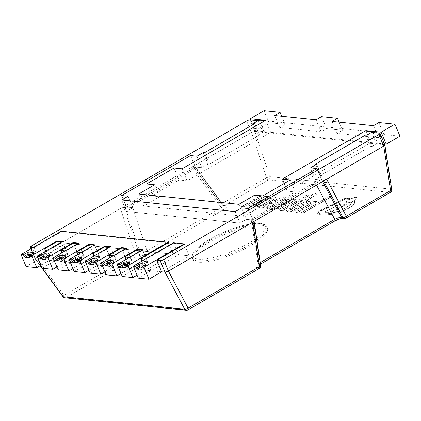 <?xml version="1.0" encoding="UTF-8"?>
<svg xmlns="http://www.w3.org/2000/svg" width="421" height="421" viewBox="0 0 421 421"><rect width="100%" height="100%" fill="white"/><g stroke="black" fill="none" stroke-linecap="round" stroke-linejoin="round"><path stroke-width="0.32" stroke-dasharray="2.1 1.58" d="M261.888 225.303A40.458 10.741 -22.8 0 0 217.741 237.591A40.458 10.741 -22.8 0 0 192.86 259.41A40.458 10.741 -22.8 0 0 234.323 253.637A40.458 10.741 -22.8 0 0 267.451 228.056A40.458 10.741 -22.8 0 0 261.888 225.303M259.399 268.424A2.7 1.137 59.9 0 1 259.052 268.487A2.7 2.337 95.9 0 0 260.304 265.298A2.7 0.9 171.2 0 1 260.71 265.683M260.236 262.609C258.836 263.625 258.147 264.372 258.162 264.856L260.304 265.298L253.447 220.825L253.831 221.057M253.447 220.825L252.053 220.683L258.904 265.156A2.7 2.337 -84.1 0 1 257.657 268.345C255.615 267.888 256.384 266.54 259.957 264.309L334.242 221.167A2.7 1.137 -120.1 0 0 334.59 221.104L334.632 221.072M260.467 264.099A2.7 1.137 59.9 0 1 260.304 264.246L260.304 264.246A2.7 1.137 59.9 0 1 259.957 264.309M254.105 221.346L253.584 217.994C252.032 218.92 251.263 219.667 251.284 220.23L252.053 220.683M253.584 217.994L315.061 182.288L316.545 185.082M343.157 218.225A2.7 2.337 95.9 0 0 344.441 217.941L345.836 218.083A2.7 1.137 -120.1 0 0 346.173 218.025M344.552 218.373A2.7 2.337 95.9 0 0 345.836 218.083L390.099 192.376A2.7 2.337 95.9 0 0 391.351 189.187A2.7 0.9 171.2 0 1 391.756 189.571M322.612 181.556L321.86 180.141C320.018 180.114 317.75 180.83 315.061 182.288M321.86 180.141L323.254 180.283L323.617 180.972M390.446 192.313A2.7 1.137 59.9 0 1 390.099 192.376L268.582 179.878A2.7 1.137 59.9 0 1 266.435 177.762L269.835 176.688A2.7 2.337 -84.1 0 1 268.582 179.878L224.319 205.585L225.719 205.727C227.756 206.185 226.987 207.532 223.414 209.763L149.129 252.905C145.098 255.094 141.698 256.168 138.935 256.131A2.7 2.337 95.9 0 0 140.182 252.942C142.103 253.2 144.371 252.484 146.982 250.79A2.7 1.137 -120.1 0 0 149.129 252.905M223.414 209.763A2.7 1.137 -120.1 0 1 221.267 207.648L193.513 169.784L132.036 205.49L146.982 250.79L221.267 207.648C223.135 206.743 223.909 205.974 223.583 205.353L221.404 204.811A2.7 2.337 95.9 0 0 223.041 205.869A2.7 2.337 95.9 0 0 224.319 205.585A2.7 1.137 -120.1 0 1 222.172 203.469L266.435 177.762L251.49 132.457L254.889 131.384L384.815 144.829M194.418 165.606L193.302 166.805L221.404 204.811A2.7 0.489 143.8 0 1 221.141 204.78A2.7 0.489 143.8 0 1 222.172 203.469L194.418 165.606L251.49 132.457M125.242 207.637L123.842 207.495L138.788 252.795A2.7 2.337 -84.1 0 1 137.535 255.989A2.7 1.137 59.9 0 1 135.388 253.874L138.788 252.795L140.182 252.942L125.242 207.637C127.084 207.664 129.347 206.948 132.036 205.49M62.908 296.679A2.7 0.489 143.8 0 1 63.945 295.368A2.7 1.137 -120.1 0 0 66.092 297.484A2.7 2.337 -84.1 0 1 64.808 297.768M193.513 169.784C195.27 168.726 196.018 167.926 195.744 167.379L195.049 167.095L222.804 204.959A2.7 2.337 95.9 0 0 224.425 206.011A2.7 2.337 95.9 0 0 224.435 206.011A2.7 2.337 95.9 0 0 225.719 205.727M184.33 244.359L189.166 255.863L178.478 254.768L150.981 270.74L146.145 259.231L173.641 243.259L184.33 244.359L189.166 255.863L161.664 271.834L35.075 258.704L36.19 257.505L120.443 208.569L123.842 207.495M193.649 166.953L195.049 167.095M186.324 310.266A2.7 2.337 95.9 0 0 187.608 309.982A2.7 1.137 -120.1 0 0 187.945 309.924M263.904 197.381A6.115 1.626 -22.8 0 0 264.32 196.339A6.115 1.626 -22.8 0 0 263.92 196.012A6.162 1.637 -22.8 0 0 262.188 195.933A4.21 1.121 -22.8 0 0 259.189 196.828A4.294 1.142 -22.8 0 0 256.936 197.933L241.754 206.748L243.917 206.969L257.247 199.233A5.168 1.374 157.2 0 1 259.546 198.102A3.268 0.868 157.2 0 1 261.846 198.012A2.784 0.742 157.2 0 1 260.604 199.254L246.806 207.269L249.027 207.495L267.877 196.549L265.709 196.328L263.804 197.139L265.609 196.086L267.772 196.312L248.927 207.258L246.701 207.027L260.504 199.012A2.784 0.742 -22.8 0 0 261.746 197.775A3.268 0.868 -22.8 0 0 259.447 197.859A5.168 1.374 -22.8 0 0 257.147 198.991L243.817 206.732L241.654 206.511L256.836 197.691A4.294 1.142 157.2 0 1 259.089 196.591A4.21 1.121 157.2 0 1 262.083 195.697A6.162 1.637 157.2 0 1 263.82 195.776A6.115 1.626 157.2 0 1 264.22 196.097A6.115 1.626 157.2 0 1 263.804 197.139M312.877 202.417A6.115 1.626 -22.8 0 0 313.292 201.375A6.115 1.626 -22.8 0 0 312.892 201.054A6.162 1.637 -22.8 0 0 311.161 200.975A4.21 1.121 -22.8 0 0 308.161 201.87A4.294 1.142 -22.8 0 0 305.909 202.969L290.732 211.789L292.895 212.01L306.22 204.269A5.168 1.374 157.2 0 1 308.519 203.138A3.268 0.868 157.2 0 1 310.819 203.054A2.784 0.742 157.2 0 1 309.582 204.29L295.779 212.305L298 212.537L316.85 201.591L314.687 201.364L312.877 202.417L314.587 201.127L316.75 201.349L297.9 212.295L295.679 212.068L309.477 204.048A2.784 0.742 -22.8 0 0 310.719 202.811A3.268 0.868 -22.8 0 0 308.419 202.901A5.168 1.374 -22.8 0 0 306.12 204.032L292.795 211.768L290.627 211.547L305.809 202.733A4.294 1.142 157.2 0 1 308.061 201.627A4.21 1.121 157.2 0 1 311.061 200.733A6.162 1.637 157.2 0 1 312.792 200.812A6.115 1.626 157.2 0 1 313.192 201.138A6.115 1.626 157.2 0 1 312.777 202.175M307.488 196.702A2.873 0.763 -22.8 0 0 308.709 195.439A2.873 0.763 -22.8 0 0 305.767 195.849A2.873 0.763 -22.8 0 0 303.415 197.665A2.873 0.763 -22.8 0 0 307.488 196.702M307.383 196.46A2.873 0.763 157.2 0 1 303.315 197.428A2.873 0.763 157.2 0 1 305.667 195.612A2.873 0.763 157.2 0 1 308.609 195.202A2.873 0.763 157.2 0 1 307.383 196.46M285.843 202.175A5.168 1.374 157.2 0 1 288.143 201.043A3.268 0.868 157.2 0 1 290.448 200.954A2.784 0.742 157.2 0 1 289.206 202.196L275.402 210.211L277.628 210.437L296.473 199.491L294.311 199.27L292.5 200.322A6.115 1.626 -22.8 0 0 292.921 199.28A6.115 1.626 -22.8 0 0 292.516 198.954A6.162 1.637 -22.8 0 0 290.785 198.875A4.21 1.121 -22.8 0 0 287.79 199.77A4.294 1.142 -22.8 0 0 285.538 200.875L270.356 209.69L272.519 209.916L285.843 202.175L272.419 209.674L270.256 209.453L285.433 200.633A4.294 1.142 157.2 0 1 287.69 199.533A4.21 1.121 157.2 0 1 290.685 198.638A6.162 1.637 157.2 0 1 292.416 198.717A6.115 1.626 157.2 0 1 292.816 199.038A6.115 1.626 157.2 0 1 292.4 200.08L294.211 199.033L296.373 199.254L277.528 210.2L275.302 209.968L289.106 201.954A2.784 0.742 -22.8 0 0 290.343 200.717A3.268 0.868 -22.8 0 0 288.043 200.806A5.168 1.374 -22.8 0 0 285.743 201.933M301.01 212.847L303.352 213.084L331.527 196.723L329.185 196.481L301.01 212.847L329.08 196.239L331.427 196.481L303.252 212.847L300.904 212.605M306.751 200.549L313.929 196.381A5.731 1.521 -22.8 0 0 316.182 194.623A5.362 1.426 -22.8 0 0 316.387 194.076A5.605 1.489 -22.8 0 0 316.36 193.997A5.605 1.489 -22.8 0 0 315.571 193.613A7.973 2.116 -22.8 0 0 313.671 193.781L310.53 195.602A3.889 1.031 157.2 0 1 311.719 195.507A1.858 0.495 157.2 0 1 312.003 195.639A1.858 0.495 157.2 0 1 311.772 196.054A2.442 0.647 157.2 0 1 311.098 196.507L304.53 200.322L302.846 200.149L300.178 201.696L301.862 201.87L285.68 211.268L287.906 211.495L304.088 202.096L305.288 202.222L307.956 200.675L306.651 200.312L307.851 200.433L305.188 201.98L303.988 201.859L287.806 211.258L285.58 211.026L301.762 201.627L300.078 201.459L302.746 199.907L304.425 200.08L310.993 196.265A2.442 0.647 -22.8 0 0 311.672 195.818A1.858 0.495 -22.8 0 0 311.903 195.397A1.858 0.495 -22.8 0 0 311.619 195.27A3.889 1.031 -22.8 0 0 310.43 195.365L313.571 193.539A7.973 2.116 157.2 0 1 315.466 193.376A5.605 1.489 157.2 0 1 316.26 193.76A5.605 1.489 157.2 0 1 316.287 193.834A5.362 1.426 157.2 0 1 316.082 194.381A5.731 1.521 157.2 0 1 313.829 196.144L306.651 200.312M301.299 199.759L282.454 210.705L280.291 210.484L299.136 199.538L301.404 200.001L299.236 199.775L280.391 210.726L282.454 210.705M282.554 210.947L301.404 200.001M280.633 202.243A15.514 4.121 -22.8 0 0 284.175 199.622A6.762 1.795 -22.8 0 0 284.78 198.323A6.762 1.795 -22.8 0 0 284.559 198.07A8.262 2.194 -22.8 0 0 282.323 197.933A6.773 1.8 -22.8 0 0 279.491 198.591A8.499 2.258 -22.8 0 0 275.887 200.107A28.086 7.457 -22.8 0 0 271.208 202.622L269.493 203.617L274.966 204.18A60.566 16.082 157.2 0 1 271.955 205.885A7.967 2.116 157.2 0 1 269.772 206.927A3.1 0.826 157.2 0 1 267.824 207.542A2.826 0.753 157.2 0 1 266.646 207.411A2.826 0.753 157.2 0 1 266.661 207.185A1.91 0.505 157.2 0 1 266.835 206.911A6.815 1.81 157.2 0 1 269.151 205.285L267.14 205.064L266.304 205.553A8.873 2.358 -22.8 0 0 263.114 208.1L262.957 208.363A7.031 1.868 -22.8 0 0 262.936 208.863A7.641 2.031 -22.8 0 0 264.504 209.348A8.425 2.237 -22.8 0 0 266.456 209.126A6.615 1.758 -22.8 0 0 268.64 208.495A18.529 4.92 -22.8 0 0 270.408 207.811A22.181 5.889 -22.8 0 0 277.828 203.953A31.575 8.383 -22.8 0 0 280.633 202.243L280.533 202.001A31.575 8.383 157.2 0 1 277.728 203.711A22.181 5.889 157.2 0 1 270.308 207.569A18.529 4.92 157.2 0 1 268.535 208.258A6.615 1.758 157.2 0 1 266.356 208.884A8.425 2.237 157.2 0 1 264.404 209.111A7.641 2.031 157.2 0 1 262.836 208.621A7.031 1.868 157.2 0 1 262.857 208.127L263.014 207.858A8.873 2.358 157.2 0 1 266.204 205.311L267.04 204.827L269.051 205.048A6.815 1.81 -22.8 0 0 266.735 206.674A1.91 0.505 -22.8 0 0 266.561 206.948A2.826 0.753 -22.8 0 0 266.546 207.169A2.826 0.753 -22.8 0 0 267.724 207.306A3.1 0.826 -22.8 0 0 269.672 206.69A7.967 2.116 -22.8 0 0 271.85 205.648A60.566 16.082 -22.8 0 0 274.866 203.938L269.393 203.375L271.108 202.38A28.086 7.457 157.2 0 1 275.787 199.87A8.499 2.258 157.2 0 1 279.386 198.354A6.773 1.8 157.2 0 1 282.223 197.691A8.262 2.194 157.2 0 1 284.459 197.833A6.762 1.795 157.2 0 1 284.675 198.08A6.762 1.795 157.2 0 1 284.075 199.386A15.514 4.121 157.2 0 1 280.533 202.001M274.418 202.233L275.844 201.406A6.973 1.852 157.2 0 1 278.302 200.159A2.589 0.689 157.2 0 1 279.655 199.686A3.41 0.905 157.2 0 1 281.023 199.57A2.579 0.684 157.2 0 1 281.339 199.738A2.579 0.684 157.2 0 1 281.286 200.012A3.847 1.021 157.2 0 1 280.081 201.127A10.604 2.815 157.2 0 1 277.723 202.575L274.418 202.233L277.623 202.338A10.604 2.815 -22.8 0 0 279.981 200.885A3.847 1.021 -22.8 0 0 281.186 199.775A2.579 0.684 -22.8 0 0 281.239 199.501A2.579 0.684 -22.8 0 0 280.918 199.328A3.41 0.905 -22.8 0 0 279.555 199.449A2.589 0.689 -22.8 0 0 278.202 199.922A6.973 1.852 -22.8 0 0 275.744 201.164L274.318 201.996M254.5 208.111A8.025 2.131 157.2 0 1 253.426 207.569A8.025 2.131 157.2 0 1 253.384 207.258L253.4 207.195A9.094 2.415 157.2 0 1 254.558 205.822A19.819 5.263 157.2 0 1 256.563 204.317A23.192 6.157 157.2 0 1 260.089 202.106A24.718 6.562 157.2 0 1 262.751 200.617A32.043 8.509 157.2 0 1 265.262 199.322A14.751 3.915 157.2 0 1 267.94 198.123A7.715 2.047 157.2 0 1 270.414 197.233A5.62 1.495 157.2 0 1 272.003 196.828A8.988 2.389 157.2 0 1 274.176 196.686A8.988 2.389 157.2 0 1 275.266 197.165A5.62 1.495 157.2 0 1 275.276 197.186A5.62 1.495 157.2 0 1 275.197 197.728A7.715 2.047 157.2 0 1 274.324 198.78A14.751 3.915 157.2 0 1 272.692 200.086A32.043 8.509 157.2 0 1 270.661 201.427A24.718 6.562 157.2 0 1 268.151 202.938A23.192 6.157 157.2 0 1 264.156 205.101A19.819 5.263 157.2 0 1 261.162 206.5A9.094 2.415 157.2 0 1 257.941 207.664L257.773 207.711A8.025 2.131 157.2 0 1 254.5 208.111L254.6 208.348A8.025 2.131 -22.8 0 0 257.873 207.948L258.041 207.906A9.094 2.415 -22.8 0 0 261.262 206.737A19.819 5.263 -22.8 0 0 264.256 205.337A23.192 6.157 -22.8 0 0 268.256 203.18A24.718 6.562 -22.8 0 0 270.761 201.67A32.043 8.509 -22.8 0 0 272.792 200.322A14.751 3.915 -22.8 0 0 274.424 199.017A7.715 2.047 -22.8 0 0 275.297 197.965A5.62 1.495 -22.8 0 0 275.376 197.428A5.62 1.495 -22.8 0 0 275.366 197.407A8.988 2.389 -22.8 0 0 274.276 196.923A8.988 2.389 -22.8 0 0 272.103 197.07A5.62 1.495 -22.8 0 0 270.514 197.475A7.715 2.047 -22.8 0 0 268.04 198.365A14.751 3.915 -22.8 0 0 265.362 199.559A32.043 8.509 -22.8 0 0 262.851 200.854A24.718 6.562 -22.8 0 0 260.189 202.348A23.192 6.157 -22.8 0 0 256.663 204.559A19.819 5.263 -22.8 0 0 254.663 206.058A9.094 2.415 -22.8 0 0 253.5 207.437L253.384 207.258M271.392 198.538A2.142 0.568 -22.8 0 0 271.098 198.475A2.142 0.568 -22.8 0 0 270.698 198.465A2.252 0.6 -22.8 0 0 269.472 198.749L268.945 198.938A6.536 1.737 -22.8 0 0 267.298 199.628A19.908 5.289 -22.8 0 0 264.925 200.833A27.702 7.357 -22.8 0 0 261.53 202.764A25.281 6.715 -22.8 0 0 259.557 203.99A13.361 3.547 -22.8 0 0 257.689 205.364A4.368 1.158 -22.8 0 0 257.284 205.969A3.579 0.953 -22.8 0 0 257.299 206.048A3.579 0.953 -22.8 0 0 257.668 206.269A3.579 0.953 -22.8 0 0 258.82 206.127A4.368 1.158 -22.8 0 0 260.304 205.632A13.361 3.547 -22.8 0 0 263.02 204.348A25.281 6.715 -22.8 0 0 265.23 203.143A27.702 7.357 -22.8 0 0 268.503 201.201A19.908 5.289 -22.8 0 0 270.366 199.943A6.536 1.737 -22.8 0 0 271.24 199.175L271.419 198.949A2.252 0.6 -22.8 0 0 271.508 198.644A2.252 0.6 -22.8 0 0 271.392 198.538L271.492 198.775A2.252 0.6 157.2 0 1 271.608 198.886A2.252 0.6 157.2 0 1 271.519 199.191L271.24 199.175M271.34 199.412A6.536 1.737 157.2 0 1 270.466 200.185A19.908 5.289 157.2 0 1 268.603 201.443A27.702 7.357 157.2 0 1 265.33 203.385A25.281 6.715 157.2 0 1 263.12 204.585A13.361 3.547 157.2 0 1 260.404 205.874A4.368 1.158 157.2 0 1 258.92 206.369A3.579 0.953 157.2 0 1 257.768 206.511A3.579 0.953 157.2 0 1 257.405 206.285A3.579 0.953 157.2 0 1 257.384 206.211A4.368 1.158 157.2 0 1 257.789 205.606A13.361 3.547 157.2 0 1 259.657 204.232A25.281 6.715 157.2 0 1 261.63 203.001A27.702 7.357 157.2 0 1 265.025 201.075A19.908 5.289 157.2 0 1 267.398 199.87A6.536 1.737 157.2 0 1 269.045 199.175L269.577 198.991A2.252 0.6 157.2 0 1 270.798 198.707L270.698 198.465M270.798 198.707A2.142 0.568 157.2 0 1 271.198 198.712L271.098 198.475M271.198 198.712A2.142 0.568 157.2 0 1 271.492 198.775M253.489 207.495A8.025 2.131 -22.8 0 0 253.531 207.806A8.025 2.131 -22.8 0 0 254.6 208.348M347.025 202.996A5.926 1.573 -22.8 0 0 353.493 201.196A5.926 1.573 -22.8 0 0 357.134 198.002A5.926 1.573 -22.8 0 0 351.061 198.849A5.926 1.573 -22.8 0 0 346.209 202.596A5.926 1.573 -22.8 0 0 347.025 202.996M346.925 202.759A5.926 1.573 157.2 0 1 346.109 202.354A5.926 1.573 157.2 0 1 350.961 198.607A5.926 1.573 157.2 0 1 357.034 197.759A5.926 1.573 157.2 0 1 353.393 200.959A5.926 1.573 157.2 0 1 346.925 202.759M324.212 212.163L329.848 212.742L346.351 204.601L340.715 204.022L324.212 212.163L340.615 203.785L346.251 204.364L329.748 212.505L324.112 211.926M351.682 202.733A18.656 4.952 157.2 0 1 350.225 204.753A12.509 3.321 157.2 0 1 346.541 207.511A11.756 3.121 157.2 0 1 341.857 209.916A15.672 4.163 157.2 0 1 335.774 212.147A20.219 5.368 157.2 0 1 330.217 213.51A25.855 6.868 157.2 0 1 325.67 214.115A32.096 8.525 157.2 0 1 321.639 214.057A26.281 6.978 157.2 0 1 318.729 213.058A21.076 5.599 157.2 0 1 318.239 212.494L345.42 199.086A57.046 15.151 157.2 0 1 347.951 199.586A8.515 2.263 157.2 0 1 349.83 198.638A31.196 8.283 -22.8 0 0 344.125 198.875L317.213 212.152A26.77 7.11 -22.8 0 0 317.36 213.037A26.77 7.11 -22.8 0 0 317.923 213.8A36.569 9.709 -22.8 0 0 325.001 215.184A32.296 8.578 -22.8 0 0 329.101 214.778A30.98 8.225 -22.8 0 0 334.674 213.668A21.287 5.652 -22.8 0 0 341.415 211.647A13.493 3.584 -22.8 0 0 347.82 208.795A12.619 3.352 -22.8 0 0 352.503 205.664A16.593 4.405 -22.8 0 0 354.556 203.143A22.508 5.978 -22.8 0 0 354.682 201.391A8.515 2.263 157.2 0 1 351.682 202.733L351.582 202.49A8.515 2.263 -22.8 0 0 354.577 201.154A22.508 5.978 157.2 0 1 354.456 202.906A16.593 4.405 157.2 0 1 352.403 205.422A12.619 3.352 157.2 0 1 347.72 208.558A13.493 3.584 157.2 0 1 341.315 211.405A21.287 5.652 157.2 0 1 334.574 213.426A30.98 8.225 157.2 0 1 329.001 214.542A32.296 8.578 157.2 0 1 324.901 214.942A36.569 9.709 157.2 0 1 317.823 213.558A26.77 7.11 157.2 0 1 317.26 212.8A26.77 7.11 157.2 0 1 317.113 211.91L344.02 198.633A31.196 8.283 157.2 0 1 349.73 198.402A8.515 2.263 -22.8 0 0 347.846 199.344A57.046 15.151 -22.8 0 0 345.315 198.849L318.139 212.258A21.076 5.599 -22.8 0 0 318.629 212.821A26.281 6.978 -22.8 0 0 321.533 213.821A32.096 8.525 -22.8 0 0 325.57 213.873A25.855 6.868 -22.8 0 0 330.117 213.273A20.219 5.368 -22.8 0 0 335.674 211.91A15.672 4.163 -22.8 0 0 341.752 209.674A11.756 3.121 -22.8 0 0 346.441 207.269A12.509 3.321 -22.8 0 0 350.125 204.517A18.656 4.952 -22.8 0 0 351.582 202.49M109.776 257.841L113.581 266.888L126.274 259.52L121.437 248.011L126.274 259.52L131.615 260.067L118.922 267.44L114.086 255.931L126.779 248.564L131.615 260.067L106.229 274.813M126.779 248.564L125.905 248.474M118.922 267.44L113.581 266.888M113.212 255.842L114.086 255.931M45.663 251.242L49.468 260.294L62.161 252.921L57.319 241.417L62.161 252.921L67.502 253.474L54.809 260.841L49.973 249.337L62.666 241.964L67.502 253.474L42.116 268.214M62.666 241.964L61.792 241.875M49.099 249.248L49.973 249.337M54.809 260.841L49.468 260.294M70.839 262.493L66.002 250.984L78.695 243.617L83.532 255.121L70.839 262.493L65.497 261.941L78.185 254.573L83.532 255.121L58.145 269.866M65.129 250.895L66.002 250.984M61.692 252.895L65.497 261.941M78.695 243.617L77.822 243.527M56.909 266.93L78.185 254.573L73.349 243.064L78.185 254.573L83.532 255.121L78.49 243.138M125.805 259.489L129.61 268.54L142.303 261.167L137.462 249.664L142.303 261.167L147.645 261.715L134.952 269.087L130.115 257.584L142.808 250.211L147.645 261.715L122.258 276.46M142.808 250.211L141.935 250.121M129.242 257.494L130.115 257.584M134.952 269.087L129.61 268.54M86.868 264.141L82.032 252.637L94.72 245.264L99.556 256.768L86.868 264.141L81.521 263.593L94.215 256.221L99.556 256.768L74.175 271.513M81.158 252.547L82.032 252.637M77.717 254.542L81.521 263.593M94.72 245.264L93.851 245.175M72.938 268.577L94.215 256.221L89.378 244.717L94.215 256.221L99.556 256.768L94.52 244.785M102.892 265.788L98.056 254.284L110.749 246.911L115.586 258.42L102.892 265.788L97.551 265.241L110.244 257.868L115.586 258.42L90.205 273.161M110.749 246.911L109.876 246.822M88.968 270.224L110.244 257.868L105.408 246.364L110.244 257.868L115.586 258.42L110.549 246.432M93.746 256.189L97.551 265.241M97.188 254.195L98.056 254.284M250.074 119.88L254.91 131.384A2.7 0.716 -22.8 0 0 251.458 132.478L246.622 120.969M31.386 245.98L36.222 257.484L251.458 132.478M254.91 131.384L262.925 132.21L258.168 134.973L259.499 135.109L209.369 164.227L208.032 164.09L201.791 167.716L195.381 167.058L126.526 207.048L132.936 207.706L126.484 211.453L240.017 223.135L246.469 219.388L252.884 220.046L321.739 180.056L315.324 179.399L321.565 175.773L320.228 175.636L370.364 146.519L371.701 146.655L376.458 143.893L384.473 144.713L379.637 133.21M384.847 144.898A2.7 0.716 -22.8 0 0 384.473 144.713M150.981 270.74L145.634 270.187L173.136 254.216L66.281 243.222L38.779 259.194L35.443 258.852L31.175 248.7M36.222 257.484A2.7 0.716 -22.8 0 0 35.069 258.668A2.7 0.716 -22.8 0 0 35.443 258.852M258.089 120.706L262.925 132.21M376.458 143.893L371.622 132.383M365.528 135.009L370.364 146.519L320.228 175.636L321.565 175.773L315.324 179.399L321.739 180.056L252.884 220.046L246.469 219.388L240.017 223.135L126.484 211.453L132.936 207.706L126.526 207.048L195.381 167.058L201.791 167.716L208.032 164.09L209.369 164.227L259.499 135.109L258.168 134.973L263.983 131.594L377.516 143.277L371.701 146.655L370.364 146.519L365.528 135.009M315.392 164.127L320.228 175.636L315.392 164.127M316.729 164.264L321.565 175.773L316.729 164.264M310.488 167.89L315.324 179.399L310.488 167.89M316.902 168.547L321.739 180.056L316.902 168.547M248.048 208.542L252.884 220.046L248.048 208.542M241.633 207.879L246.469 219.388L241.633 207.879M235.181 211.626L240.017 223.135L235.181 211.626M121.648 199.949L126.484 211.453L121.648 199.949M128.1 196.202L132.936 207.706L128.1 196.202M121.69 195.539L126.526 207.048L121.69 195.539M190.545 155.549L195.381 167.058L190.545 155.549M196.954 156.212L201.791 167.716L196.954 156.212M203.196 152.586L208.032 164.09L203.196 152.586M204.532 152.723L209.369 164.227L204.532 152.723M254.663 123.606L259.499 135.109L254.663 123.606M253.331 123.469L258.168 134.973L253.331 123.469M366.865 135.146L371.701 146.655L366.865 135.146M141.835 261.136L145.634 270.187M145.271 259.141L146.145 259.231M38.779 259.194L33.943 247.69L61.445 231.718L168.3 242.712L173.136 254.216L66.281 243.222L26.086 266.567M33.07 247.601L33.943 247.69M173.641 243.259L178.478 254.768L138.288 278.107M61.445 231.718L61.24 231.24M373.001 132.526L377.516 143.277M264.951 120.685L366.002 131.084L370.838 142.587L287.28 191.118L295.295 191.944L267.798 207.916L259.783 207.09L243.917 216.305L143.74 205.995L159.606 196.781L151.592 195.96L179.088 179.988L187.103 180.809L270.661 132.283L255.3 130.705L269.051 122.716L285.08 124.363L279.686 127.5L321.091 131.757L326.486 128.626L342.515 130.273L337.121 133.41L378.526 137.667L383.92 134.536L399.95 136.183M259.147 120.09L263.983 131.594M262.757 195.928L267.798 207.916M290.258 179.956L295.295 191.944M282.244 179.13L287.28 191.118M384.462 143.993L370.838 142.587M378.884 122.548L383.92 134.536M373.49 125.684L378.526 137.667M332.085 121.422L337.121 133.41M339.094 122.143L342.515 130.273M321.449 116.638L326.486 128.626M316.055 119.774L321.091 131.757M274.645 115.512L279.686 127.5M281.66 116.233L285.08 124.363M264.014 110.734L269.051 122.716M250.779 119.953L255.3 130.705M265.625 120.295L270.661 132.283M182.067 168.826L187.103 180.809M174.052 168L179.088 179.988M146.55 183.972L151.592 195.96M154.565 184.798L159.606 196.781M138.698 194.013L143.74 205.995M238.881 204.317L243.917 216.305M254.742 195.102L259.783 207.09M142.014 268.451L145.045 266.693A1.347 0.274 10.2 0 0 145.603 266.572A1.347 0.274 10.2 0 0 145.445 266.404A1.347 1.168 -84.1 0 1 144.777 267.53A1.347 0.568 -120.1 0 0 144.95 267.498A1.347 0.568 -120.1 0 0 145.045 266.693L145.387 264.783M173.441 242.78L178.478 254.768L189.166 255.863L161.664 271.834M125.99 266.803L129.015 265.041A1.347 0.274 10.2 0 0 129.573 264.925A1.347 0.274 10.2 0 0 129.415 264.756A1.347 1.168 -84.1 0 1 128.752 265.883A1.347 0.568 -120.1 0 0 128.926 265.851A1.347 0.568 -120.1 0 0 129.015 265.041L129.363 263.13M109.96 265.151L112.986 263.393A1.347 0.274 10.2 0 0 113.544 263.272A1.347 0.274 10.2 0 0 113.386 263.104A1.347 1.168 -84.1 0 1 112.723 264.235A1.347 0.568 -120.1 0 0 112.896 264.204A1.347 0.568 -120.1 0 0 112.986 263.393L113.333 261.483M93.93 263.504L96.962 261.746A1.347 0.274 10.2 0 0 97.519 261.625A1.347 0.274 10.2 0 0 97.356 261.457A1.347 1.168 -84.1 0 1 96.693 262.583A1.347 0.568 -120.1 0 0 96.867 262.551A1.347 0.568 -120.1 0 0 96.962 261.746L97.304 259.836M77.901 261.857L80.932 260.094A1.347 0.274 10.2 0 0 81.49 259.978A1.347 0.274 10.2 0 0 81.327 259.81A1.347 1.168 -84.1 0 1 80.664 260.936A1.347 0.568 -120.1 0 0 80.837 260.904A1.347 0.568 -120.1 0 0 80.932 260.094L81.274 258.184M61.871 260.204L64.902 258.447A1.347 0.274 10.2 0 0 65.46 258.326A1.347 0.274 10.2 0 0 65.302 258.157A1.347 1.168 -84.1 0 1 64.634 259.289A1.347 0.568 -120.1 0 0 64.808 259.257A1.347 0.568 -120.1 0 0 64.902 258.447L65.244 256.536M45.847 258.557L48.873 256.799A1.347 0.274 10.2 0 0 49.431 256.678A1.347 0.274 10.2 0 0 49.273 256.51A1.347 1.168 -84.1 0 1 48.61 257.636A1.347 0.568 -120.1 0 0 48.783 257.605A1.347 0.568 -120.1 0 0 48.873 256.799L49.22 254.884M29.817 256.91L32.849 255.147A1.347 0.274 10.2 0 0 33.401 255.031A1.347 0.274 10.2 0 0 33.243 254.863A1.347 1.168 -84.1 0 1 32.58 255.989A1.347 0.568 -120.1 0 0 32.754 255.957A1.347 0.568 -120.1 0 0 32.849 255.147L33.191 253.237M40.884 265.277L62.161 252.921L67.502 253.474L62.461 241.486M168.3 242.712L173.136 254.216L137.051 275.171M142.603 249.732L147.645 261.715L142.303 261.167L121.027 273.524M126.579 248.085L131.615 260.067L126.274 259.52L104.997 271.877M259.825 223.519A39.106 10.383 -22.8 0 0 197.039 248.516A39.106 10.383 -22.8 0 0 230.587 251.969A39.106 10.383 -22.8 0 0 259.825 223.519M261.383 224.104A40.458 10.741 157.2 0 1 266.951 226.856A40.458 10.741 157.2 0 1 233.818 252.437A40.458 10.741 157.2 0 1 192.36 258.21A40.458 10.741 157.2 0 1 217.241 236.397A40.458 10.741 157.2 0 1 261.383 224.104M138.935 256.131L137.535 255.989L66.092 297.484L187.608 309.982L259.052 268.487L257.657 268.345M334.242 221.167C338.279 218.978 341.673 217.904 344.441 217.941M36.19 257.505L63.945 295.368L135.388 253.874L120.443 208.569M42.3 268.235L41.889 267.672M40.358 265.583L35.422 258.847M254.889 131.384L269.835 176.688L391.351 189.187L384.494 144.719M141.661 267.214L144.777 267.53L142.035 269.124M145.782 264.52L145.445 266.404L143.024 266.156M125.637 265.562L128.752 265.883L126.011 267.477M129.752 262.867L129.415 264.756L126.995 264.504M109.607 263.914L112.723 264.235L109.981 265.825M113.723 261.22L113.386 263.104L110.965 262.857M93.578 262.267L96.693 262.583L93.951 264.178M97.698 259.573L97.356 261.457L94.936 261.209M77.548 260.615L80.664 260.936L77.922 262.53M81.669 257.92L81.327 259.81L78.911 259.557M61.519 258.968L64.634 259.289L61.898 260.878M65.639 256.273L65.302 258.157L62.882 257.91M45.494 257.315L48.61 257.636L45.868 259.231M49.61 254.626L49.273 256.51L46.852 256.263M29.465 255.668L32.58 255.989L29.838 257.584M33.585 252.974L33.243 254.863L30.822 254.61M267.451 228.056L266.951 226.856C267.414 225.709 265.256 224.551 260.467 223.377C258.078 223.119 255 223.272 251.226 223.84C243.175 225.135 234.181 227.882 224.246 232.082C209.174 238.397 196.212 247.385 193.307 252.7C191.95 255.215 191.634 257.052 192.36 258.21L192.86 259.41M260.473 264.146L257.994 265.972L258.162 264.851L251.284 220.23M193.381 166.921L221.141 204.78A2.7 2.7 0 0 0 223.041 205.869L224.435 206.011M223.583 205.359L224.425 206.011M195.744 167.379L223.583 205.353M35.154 258.815L40.184 265.683M30.938 248.837L35.069 258.668M141.924 269.261L144.95 267.498A1.347 1.347 0 0 0 145.603 266.572L145.992 264.409M128.937 265.84A1.347 1.347 0 0 0 129.573 264.925L129.963 262.762M125.895 267.609L128.926 265.851M109.865 265.961L112.896 264.204A1.347 1.347 0 0 0 113.544 263.272L113.933 261.109M96.883 262.546A1.347 1.347 0 0 0 97.519 261.625L97.904 259.462M93.836 264.314L96.867 262.551M80.853 260.894A1.347 1.347 0 0 0 81.49 259.978L81.879 257.815M77.811 262.662L80.837 260.904M64.823 259.247A1.347 1.347 0 0 0 65.46 258.326L65.85 256.163M61.782 261.015L64.808 259.257M45.752 259.368L48.783 257.605A1.347 1.347 0 0 0 49.431 256.678L49.82 254.516M32.77 255.947A1.347 1.347 0 0 0 33.401 255.031L33.791 252.868M29.723 257.715L32.754 255.957"/><path stroke-width="0.63" d="M259.447 268.398A2.7 2.7 0 0 0 260.71 265.683A2.7 0.9 171.2 0 1 259.536 266.646A2.7 1.137 59.9 0 1 259.404 268.419M253.831 221.057L252.679 222.172L168.426 271.108L165.027 272.182L161.664 271.834L165.006 272.182A2.7 0.716 -22.8 0 0 168.458 271.087L163.622 259.583L378.858 134.573L383.694 146.082A2.7 0.716 -22.8 0 0 384.847 144.898L380.01 133.394A2.7 0.716 157.2 0 1 378.858 134.573M390.493 192.286A2.7 2.7 0 0 0 391.756 189.571A2.7 0.9 171.2 0 1 390.583 190.534A2.7 1.137 59.9 0 1 390.451 192.308L346.183 218.02A2.7 1.137 -120.1 0 0 346.32 216.241A2.7 1.289 152 0 1 342.92 217.315L341.526 217.173A2.7 2.337 95.9 0 0 343.147 218.225L339.515 218.92L334.584 221.099A2.7 1.137 -120.1 0 0 334.59 221.099A2.7 1.137 -120.1 0 0 334.727 219.32L260.441 262.462A2.7 1.137 59.9 0 1 260.467 264.099M254.105 221.346L260.236 262.609M322.612 181.556L341.526 217.173C339.784 217.341 337.516 218.057 334.727 219.32L316.545 185.082M343.147 218.225A2.7 2.337 95.9 0 0 343.157 218.225L344.552 218.373A2.7 2.7 0 0 0 346.141 218.046M323.617 180.972L342.92 217.315A2.7 2.337 95.9 0 0 344.552 218.373M384.815 144.829L383.726 146.061L326.654 179.209L323.254 180.283M64.808 297.768A2.7 2.337 -84.1 0 1 63.176 296.71A2.7 0.489 143.8 0 1 62.908 296.679A2.7 2.7 0 0 0 64.808 297.768L186.324 310.266A2.7 2.7 0 0 0 187.908 309.94M259.399 268.424L187.955 309.919A2.7 1.137 -120.1 0 0 188.087 308.135A2.7 1.289 152 0 1 184.693 309.214A2.7 2.337 95.9 0 0 186.324 310.266M125.905 248.474L121.437 248.011L108.744 255.384L109.776 257.841M108.744 255.384L113.212 255.842M61.792 241.875L57.319 241.417L44.631 248.79L45.663 251.242M44.631 248.79L49.099 249.248M77.822 243.527L73.349 243.064L60.656 250.437L65.129 250.895M60.656 250.437L61.692 252.895M141.935 250.121L137.462 249.664L124.774 257.031L125.805 259.489M124.774 257.031L129.242 257.494M93.851 245.175L89.378 244.717L76.685 252.084L81.158 252.547M76.685 252.084L77.717 254.542M109.876 246.822L105.408 246.364L92.715 253.737L93.746 256.189M92.715 253.737L97.188 254.195M31.175 248.7L30.607 247.343A2.7 0.716 157.2 0 1 30.233 247.164A2.7 0.716 157.2 0 1 31.386 245.98L246.622 120.969A2.7 0.716 157.2 0 1 250.074 119.88L258.089 120.706L253.331 123.469L259.147 120.09L264.951 120.685M383.694 146.082L168.458 271.087M365.802 130.605L381.163 132.183L394.914 124.2L378.884 122.548L373.49 125.684L332.085 121.422L337.479 118.29L321.449 116.638L316.055 119.774L274.645 115.512L280.039 112.381L264.014 110.734L250.263 118.717L265.625 120.295L182.067 168.826L174.052 168L146.55 183.972L154.565 184.798L138.698 194.013L238.881 204.317L254.742 195.102L262.757 195.928L290.258 179.956L282.244 179.13L365.802 130.605L366.002 131.084L372.68 131.768L366.865 135.146L371.622 132.383L379.637 133.21A2.7 0.716 157.2 0 1 380.01 133.394M163.622 259.583A2.7 0.716 157.2 0 1 160.169 260.673L165.006 272.182M365.528 135.009L315.392 164.127L316.729 164.264L310.488 167.89L316.902 168.547L248.048 208.542L241.633 207.879L235.181 211.626L121.648 199.949L128.1 196.202L121.69 195.539L190.545 155.549L196.954 156.212L203.196 152.586L204.532 152.723L254.663 123.606L253.331 123.469L254.663 123.606L204.532 152.723L203.196 152.586L196.954 156.212L190.545 155.549L121.69 195.539L128.1 196.202L121.648 199.949L235.181 211.626L241.633 207.879L248.048 208.542L316.902 168.547L310.488 167.89L316.729 164.264L315.392 164.127L365.528 135.009L366.865 135.146L365.528 135.009M30.822 254.61L28.944 254.421L28.86 252.058L27.181 252.621L27.249 254.573A1.347 0.568 -120.1 0 0 28.281 255.547A1.347 1.168 95.9 0 0 28.944 254.421L27.249 254.573L24.223 256.331L23.387 254.821L21.05 254.579L61.24 231.24L168.1 242.233L168.3 242.712L140.798 258.683L141.835 261.136M140.798 258.683L145.271 259.141M30.607 247.343L33.07 247.601M143.024 266.156L141.146 265.961L141.056 263.599L139.377 264.162L139.451 266.114A1.347 0.568 -120.1 0 0 140.477 267.088A1.347 1.168 95.9 0 0 141.146 265.961L139.451 266.114L136.42 267.877L135.588 266.367L133.252 266.125L173.441 242.78L184.13 243.88L184.33 244.359L156.828 260.331L160.169 260.673M156.828 260.331L161.664 271.834L148.971 279.207L138.288 278.107L133.252 266.125M372.68 131.768L373.001 132.526M381.163 132.183L386.199 144.171L384.462 143.993M394.914 124.2L399.95 136.183L386.199 144.171M337.479 118.29L339.094 122.143M280.039 112.381L281.66 116.233M250.263 118.717L250.779 119.953M142.035 269.124L141.751 269.293A1.347 0.568 -120.1 0 0 141.924 269.261A1.347 0.568 -120.1 0 0 142.014 268.451L141.598 266.982L145.387 264.783L145.861 264.093L145.782 264.52M136.42 267.877A1.347 0.568 -120.1 0 0 137.451 268.851L140.477 267.088L141.661 267.214M141.751 269.293L137.451 268.851M135.588 266.367L139.377 264.162M141.056 263.599L145.861 264.093M184.13 243.88L143.935 267.224L148.971 279.207M143.935 267.224L141.598 266.982M126.011 267.477L125.721 267.64A1.347 0.568 -120.1 0 0 125.895 267.609A1.347 0.568 -120.1 0 0 125.99 266.803L125.569 265.335L129.363 263.13L129.831 262.446L129.752 262.867M126.995 264.504L125.116 264.314L125.026 261.951L123.348 262.515L123.421 264.467L120.39 266.225A1.347 0.568 -120.1 0 0 121.422 267.198L124.453 265.44A1.347 1.168 95.9 0 0 125.116 264.314L123.421 264.467A1.347 0.568 -120.1 0 0 124.453 265.44L125.637 265.562M125.721 267.64L121.422 267.198M120.39 266.225L119.559 264.714L123.348 262.515M110.965 262.857L109.086 262.662L109.002 260.304L107.323 260.862L107.392 262.82L104.366 264.577A1.347 0.568 -120.1 0 0 105.392 265.551L108.423 263.793A1.347 1.168 95.9 0 0 109.086 262.662L107.392 262.82A1.347 0.568 -120.1 0 0 108.423 263.793L109.607 263.914M109.981 265.825L109.692 265.993A1.347 0.568 -120.1 0 0 109.865 265.961A1.347 0.568 -120.1 0 0 109.96 265.151L109.539 263.683L113.333 261.483L113.802 260.799L113.723 261.22M109.692 265.993L105.392 265.551M104.366 264.577L103.529 263.067L107.323 260.862M94.936 261.209L93.057 261.015L92.973 258.652L91.294 259.215L91.362 261.167L88.336 262.925A1.347 0.568 -120.1 0 0 89.363 263.904L92.394 262.141A1.347 1.168 95.9 0 0 93.057 261.015L91.362 261.167A1.347 0.568 -120.1 0 0 92.394 262.141L93.578 262.267M93.951 264.178L93.662 264.346A1.347 0.568 -120.1 0 0 93.836 264.314A1.347 0.568 -120.1 0 0 93.93 263.504L93.515 262.036L97.304 259.836L97.772 259.147L97.698 259.573M93.662 264.346L89.363 263.904M88.336 262.925L87.5 261.415L91.294 259.215M77.922 262.53L77.638 262.693A1.347 0.568 -120.1 0 0 77.811 262.662A1.347 0.568 -120.1 0 0 77.901 261.857L77.485 260.389L81.274 258.184L81.742 257.499L81.669 257.92M78.911 259.557L77.027 259.368L76.943 257.005L75.264 257.568L75.338 259.52L72.307 261.278A1.347 0.568 -120.1 0 0 73.338 262.251L76.364 260.494A1.347 1.168 95.9 0 0 77.027 259.368L75.338 259.52A1.347 0.568 -120.1 0 0 76.364 260.494L77.548 260.615M77.638 262.693L73.338 262.251M72.307 261.278L71.475 259.768L75.264 257.568M61.898 260.878L61.608 261.046A1.347 0.568 -120.1 0 0 61.782 261.015A1.347 0.568 -120.1 0 0 61.871 260.204L61.455 258.736L65.244 256.536L65.718 255.847L65.639 256.273M62.882 257.91L61.003 257.715L60.913 255.358L59.235 255.915L59.308 257.868L56.277 259.631A1.347 0.568 -120.1 0 0 57.309 260.604L60.335 258.847A1.347 1.168 95.9 0 0 61.003 257.715L59.308 257.868A1.347 0.568 -120.1 0 0 60.335 258.847L61.519 258.968M61.608 261.046L57.309 260.604M56.277 259.631L55.446 258.12L59.235 255.915M45.868 259.231L45.579 259.399A1.347 0.568 -120.1 0 0 45.752 259.368A1.347 0.568 -120.1 0 0 45.847 258.557L45.426 257.089L49.22 254.884L49.689 254.2L49.61 254.626M46.852 256.263L44.973 256.068L44.884 253.705L43.205 254.268L43.279 256.221L40.248 257.978A1.347 0.568 -120.1 0 0 41.279 258.957L44.31 257.194A1.347 1.168 95.9 0 0 44.973 256.068L43.279 256.221A1.347 0.568 -120.1 0 0 44.31 257.194L45.494 257.315M45.579 259.399L41.279 258.957M40.248 257.978L39.416 256.468L43.205 254.268M29.838 257.584L29.549 257.747A1.347 0.568 -120.1 0 0 29.723 257.715A1.347 0.568 -120.1 0 0 29.817 256.91L29.396 255.442L33.191 253.237L33.659 252.553L33.585 252.974M24.223 256.331A1.347 0.568 -120.1 0 0 25.249 257.305L28.281 255.547L29.465 255.668M29.549 257.747L25.249 257.305M23.387 254.821L27.181 252.621M28.86 252.058L33.659 252.553M60.913 255.358L65.718 255.847M109.002 260.304L113.802 260.799M125.026 261.951L129.831 262.446M92.973 258.652L97.772 259.147M76.943 257.005L81.742 257.499M44.884 253.705L49.689 254.2M21.05 254.579L26.086 266.567L36.774 267.667L40.884 265.277M39.416 256.468L37.08 256.231L62.461 241.486L57.119 240.938L31.738 255.679L36.774 267.667M31.738 255.679L29.396 255.442M55.446 258.12L53.109 257.878L58.145 269.866L68.828 270.961L72.938 268.577M71.475 259.768L69.133 259.525L94.52 244.785L89.178 244.233L63.792 258.978L68.828 270.961M63.792 258.978L61.455 258.736M103.529 263.067L101.193 262.825L106.229 274.813L116.917 275.913L121.027 273.524M119.559 264.714L117.222 264.472L142.603 249.732L137.262 249.179L111.881 263.925L116.917 275.913M111.881 263.925L109.539 263.683M117.222 264.472L122.258 276.46L132.947 277.56L137.051 275.171M168.1 242.233L127.905 265.572L132.947 277.56M127.905 265.572L125.569 265.335M87.5 261.415L85.163 261.178L90.205 273.161L100.887 274.26L104.997 271.877M101.193 262.825L126.579 248.085L121.232 247.532L95.851 262.278L100.887 274.26M95.851 262.278L93.515 262.036M69.133 259.525L74.175 271.513L84.858 272.613L88.968 270.224M85.163 261.178L110.549 246.432L105.208 245.885L79.822 260.625L84.858 272.613M79.822 260.625L77.485 260.389M37.08 256.231L42.116 268.214L52.804 269.314L56.909 266.93M53.109 257.878L78.49 243.138L73.149 242.585L47.762 257.331L52.804 269.314M47.762 257.331L45.426 257.089M57.119 240.938L57.319 241.417M137.262 249.179L137.462 249.664M121.232 247.532L121.437 248.011M105.208 245.885L105.408 246.364M89.178 244.233L89.378 244.717M73.149 242.585L73.349 243.064M252.679 222.172L259.536 266.646L188.087 308.135L168.426 271.108M383.726 146.061L390.583 190.534L346.32 216.241L326.654 179.209M165.027 272.182L184.693 309.214L63.176 296.71L42.3 268.235M41.889 267.672L40.358 265.583M260.71 265.683L253.895 221.467M334.59 221.099L260.473 264.146M40.184 265.683L62.908 296.679M384.905 145.098L391.756 189.571M30.233 247.164L30.938 248.837"/></g></svg>
